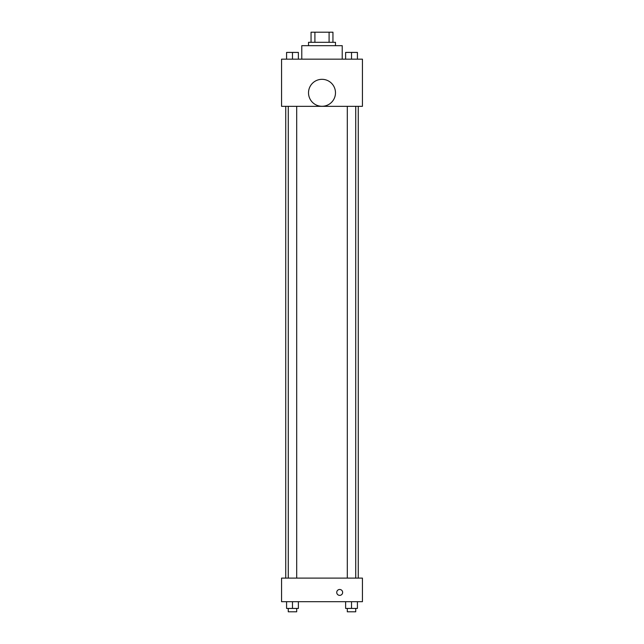 <?xml version="1.0" encoding="UTF-8"?>
<svg xmlns="http://www.w3.org/2000/svg" width="644" height="644" viewBox="0 0 644 644"><rect width="100%" height="100%" fill="white"/><g stroke="black" fill="none" stroke-linecap="round" stroke-linejoin="round"><path stroke-width="0.97" d="M314.908 42.311L314.908 32.2L311.052 32.2L311.052 42.311L311.052 32.2M314.908 32.2L332.948 32.2L332.948 42.311M329.092 42.311L329.092 32.2M308.524 45.676L308.524 42.311L335.476 42.311L335.476 45.676M342.222 59.159L342.222 45.676L301.778 45.676L301.778 59.159M281.565 59.159L362.435 59.159L362.435 106.332L281.565 106.332L281.565 59.159M322 106.284A13.476 13.476 0 0 1 310.328 86.063A13.476 13.476 0 0 1 333.673 86.063A13.476 13.476 0 0 1 322 106.284M281.565 578.103L362.435 578.103L362.435 601.689L281.565 601.689L281.565 578.103M339.694 595.37A2.946 2.946 0 0 1 337.134 590.951A2.946 2.946 0 0 1 342.246 590.951A2.946 2.946 0 0 1 339.694 595.37M345.619 601.689L345.619 608.427L357.42 608.427L357.42 601.689L357.42 608.427M351.519 608.427L351.519 601.689M355.73 608.427L355.73 611.8L347.309 611.8L347.309 608.427M286.58 601.689L286.58 608.427L298.381 608.427L298.381 601.689L298.381 608.427M292.481 608.427L292.481 601.689M296.691 608.427L296.691 611.8L288.271 611.8L288.271 608.427M345.619 59.159L345.619 52.422L357.42 52.422L357.42 59.159L357.42 52.422M351.519 59.159L351.519 52.422L347.309 52.389M355.73 52.422L351.519 52.389M286.58 59.159L286.58 52.422L298.381 52.422L298.381 59.159L298.381 52.422M292.481 59.159L292.481 52.422L288.271 52.389M296.691 52.422L292.481 52.389M358.257 578.103L358.257 106.332M285.743 578.103L285.743 106.332M347.309 106.332L347.309 578.103M355.73 106.332L355.73 578.103M296.691 578.103L296.691 106.332M288.271 578.103L288.271 106.332"/></g></svg>
